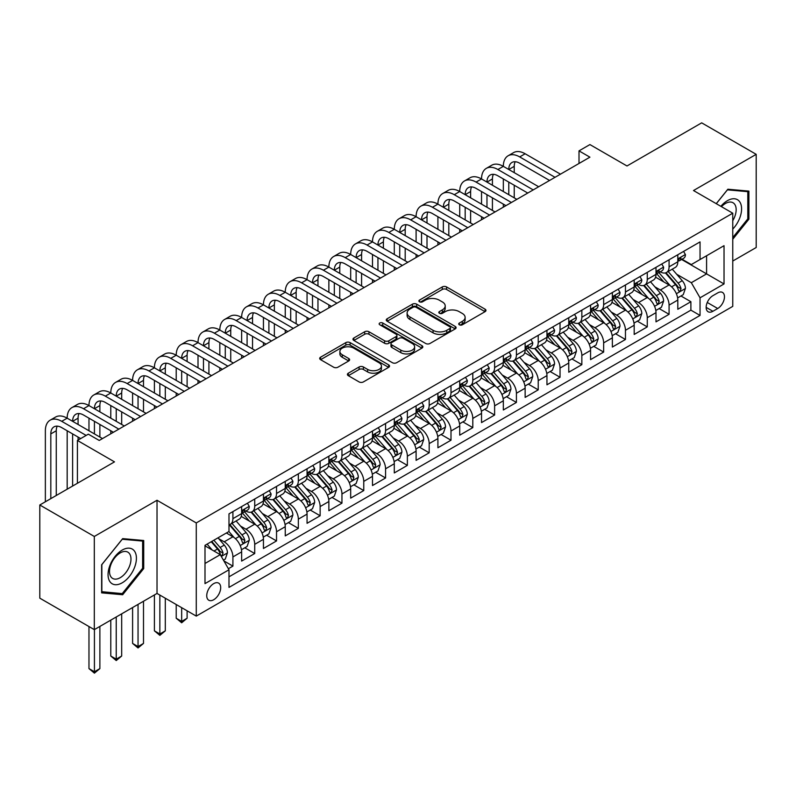 <?xml version="1.0" encoding="UTF-8"?>
<svg xmlns="http://www.w3.org/2000/svg" width="796" height="796" viewBox="0 0 796 796"><rect width="100%" height="100%" fill="white"/><g stroke="black" fill="none" stroke-linecap="round" stroke-linejoin="round"><path stroke-width="1.19" d="M459.342 324.788A2.119 1.224 0 0 0 462.337 324.788L485.082 311.654A3.025 1.751 0 0 0 485.968 310.42A3.025 1.751 0 0 0 485.082 309.186L446.556 286.938A3.025 1.751 0 0 0 442.268 286.938L419.532 300.072A2.119 1.224 0 0 0 418.905 300.938A2.119 1.224 0 0 0 419.532 301.803A2.119 1.224 0 0 0 422.527 301.803L425.472 300.102A9.691 5.592 0 0 1 439.163 300.102L442.377 301.953A9.691 5.592 0 0 1 445.213 305.913A9.691 5.592 0 0 1 442.377 309.863L439.432 311.564A2.119 1.224 0 0 0 438.815 312.43A2.119 1.224 0 0 0 439.432 313.296A2.119 1.224 0 0 0 442.427 313.296L445.372 311.594A9.691 5.592 0 0 1 459.073 311.594L462.287 313.445A9.691 5.592 0 0 1 465.123 317.405A9.691 5.592 0 0 1 462.287 321.355L459.342 323.057A2.119 1.224 0 0 0 458.725 323.922A2.119 1.224 0 0 0 459.342 324.788L459.342 323.057M213.716 599.736A9.87 5.701 120 0 0 220.164 591.04A9.87 5.701 120 0 0 218.651 583.13A9.87 5.701 120 0 0 213.716 583.617A9.87 5.701 120 0 0 207.268 592.314A9.87 5.701 120 0 0 208.791 600.224A9.87 5.701 120 0 0 213.716 599.736M348.3 373.205A3.025 1.751 0 0 0 347.414 374.438A3.025 1.751 0 0 0 348.3 375.672L359.105 381.921A3.025 1.751 0 0 0 363.394 381.921L388.647 367.334A3.025 1.751 0 0 0 389.533 366.1A3.025 1.751 0 0 0 388.647 364.857L350.121 342.618A3.025 1.751 0 0 0 345.832 342.618L320.579 357.195A3.025 1.751 0 0 0 319.694 358.439A3.025 1.751 0 0 0 320.579 359.673L333.633 367.205A3.025 1.751 0 0 0 337.912 367.205L348.728 360.966A3.025 1.751 0 0 0 349.613 359.732A3.025 1.751 0 0 0 348.728 358.499L342.25 354.757A8.099 4.676 0 0 1 339.882 351.454A8.099 4.676 0 0 1 344.877 347.136A8.099 4.676 0 0 1 353.703 348.141L379.065 362.787A8.099 4.676 0 0 1 381.443 366.1A8.099 4.676 0 0 1 376.438 370.419A8.099 4.676 0 0 1 367.613 369.404L363.394 366.966A3.025 1.751 0 0 0 359.105 366.966L348.3 373.205L348.3 375.672M732.758 261.038L756.2 247.506L756.2 154.334L701.684 122.853L626.989 165.976L589.916 144.574L579.01 150.872L589.916 157.17L99.231 440.457L88.326 434.168L77.421 440.457L77.421 483.272M94.316 536.464L94.316 629.636L157.021 593.438L157.021 500.266L94.316 536.464L39.8 504.992L114.495 461.869L77.421 440.457M157.021 500.266L196.274 522.932L732.758 213.199L732.758 306.37L196.274 616.104L196.274 522.932M756.2 154.334L693.505 190.533L732.758 213.199M425.681 343.484A3.025 1.751 0 0 0 429.959 343.484L455.222 328.897A3.025 1.751 0 0 0 456.108 327.663A3.025 1.751 0 0 0 455.222 326.43L416.686 304.181A3.025 1.751 0 0 0 412.408 304.181L387.155 318.758A3.025 1.751 0 0 0 386.259 320.002A3.025 1.751 0 0 0 387.155 321.236L425.681 343.484M380.607 325.246A2.119 1.224 0 0 1 382.767 325.544L382.767 323.027L421.94 345.643A3.025 1.751 0 0 1 422.825 346.877A3.025 1.751 0 0 1 421.94 348.111L396.677 362.697A3.025 1.751 0 0 1 392.398 362.697L353.862 340.449L353.862 337.982A3.025 1.751 0 0 0 352.976 339.215A3.025 1.751 0 0 0 353.862 340.449M353.862 337.982L364.677 331.743A3.025 1.751 0 0 1 368.956 331.743L384.577 340.758A3.025 1.751 0 0 0 388.866 340.758L396.03 336.618A3.025 1.751 0 0 0 396.915 335.385A3.025 1.751 0 0 0 396.03 334.151L379.762 324.758A2.119 1.224 0 0 1 379.145 323.892A2.119 1.224 0 0 1 380.448 322.758A2.119 1.224 0 0 1 382.767 323.027M94.316 629.636L39.8 598.164L39.8 504.992M228.382 568.732L232.91 566.115L223.865 560.891M218.711 538.653L224.193 541.817A12.338 7.124 60 0 1 232.91 556.931L241.636 551.887L241.636 561.081L254.72 553.528L244.8 547.797M240.521 526.066L245.994 529.231A12.338 7.124 60 0 1 254.72 544.335L263.446 539.3L263.446 548.494L276.53 540.942L266.61 535.211M262.332 513.48L267.804 516.634A12.338 7.124 60 0 1 276.53 531.748L285.247 526.713L285.247 535.897L298.341 528.345L288.411 522.614M284.142 500.883L289.615 504.047A12.338 7.124 60 0 1 298.341 519.151L307.057 514.117L307.057 523.31L320.141 515.758L310.221 510.027M305.943 488.296L311.425 491.45A12.338 7.124 60 0 1 320.141 506.564L328.867 501.53L328.867 510.724L341.952 503.162L332.031 497.44M327.753 475.7L333.225 478.864A12.338 7.124 60 0 1 341.952 493.978L350.678 488.933L350.678 498.127L363.762 490.575L353.842 484.844M349.563 463.113L355.036 466.277A12.338 7.124 60 0 1 363.762 481.381L372.488 476.346L372.488 485.54L385.572 477.978L375.642 472.257M371.374 450.516L376.846 453.68A12.338 7.124 60 0 1 385.572 468.794L394.289 463.76L394.289 472.943L407.373 465.391L397.453 459.66M393.174 437.929L398.657 441.093A12.338 7.124 60 0 1 407.373 456.198L416.099 451.163L416.099 460.357L429.183 452.805L419.263 447.073M414.985 425.343L420.467 428.497A12.338 7.124 60 0 1 429.183 443.611L437.909 438.576L437.909 447.76L450.994 440.208L441.074 434.477M436.795 412.746L442.268 415.91A12.338 7.124 60 0 1 450.994 431.014L459.72 425.979L459.72 435.173L472.804 427.621L462.884 421.89M458.605 400.159L464.078 403.323A12.338 7.124 60 0 1 472.804 418.427L481.53 413.393L481.53 422.586L494.615 415.024L484.684 409.303M480.416 387.562L485.888 390.727A12.338 7.124 60 0 1 494.615 405.841L503.331 400.796L503.331 409.99L516.415 402.438L506.495 396.707M502.216 374.976L507.699 378.14A12.338 7.124 60 0 1 516.415 393.244L525.141 388.209L525.141 397.403L538.225 389.851L528.305 384.12M524.027 362.389L529.499 365.543A12.338 7.124 60 0 1 538.225 380.657L546.952 375.622L546.952 384.806L560.036 377.254L550.116 371.523M545.837 349.792L551.31 352.956A12.338 7.124 60 0 1 560.036 368.06L568.762 363.026L568.762 372.22L581.846 364.668L571.916 358.936M567.648 337.205L573.12 340.36A12.338 7.124 60 0 1 581.846 355.474L590.562 350.439L590.562 359.633L603.647 352.071L593.726 346.35M589.448 324.609L594.93 327.773A12.338 7.124 60 0 1 603.647 342.887L612.373 337.842L612.373 347.036L625.457 339.484L615.537 333.753M611.258 312.022L616.741 315.186A12.338 7.124 60 0 1 625.457 330.29L634.183 325.256L634.183 334.449L647.267 326.897L637.347 321.166M633.069 299.435L638.541 302.589A12.338 7.124 60 0 1 647.267 317.704L655.994 312.669L655.994 321.853L669.078 314.301L669.078 305.107A12.338 7.124 -120 0 0 660.352 290.003L654.879 286.839M659.158 308.569L669.078 314.301M241.636 551.887A12.338 7.124 -120 0 0 232.91 536.783L226.372 533.002M263.446 539.3A12.338 7.124 -120 0 0 254.72 524.186L241.238 516.405M285.247 526.713A12.338 7.124 -120 0 0 276.53 511.599L263.038 503.818M307.057 514.117A12.338 7.124 -120 0 0 298.341 499.012L284.849 491.222M328.867 501.53A12.338 7.124 -120 0 0 320.141 486.416L306.659 478.635M350.678 488.933A12.338 7.124 -120 0 0 341.952 473.829L328.469 466.038M372.488 476.346A12.338 7.124 -120 0 0 363.762 461.232L350.27 453.451M394.289 463.76A12.338 7.124 -120 0 0 385.572 448.645L372.08 440.855M416.099 451.163A12.338 7.124 -120 0 0 407.373 436.059L393.891 428.268M437.909 438.576A12.338 7.124 -120 0 0 429.183 423.462L415.701 415.681M459.72 425.979A12.338 7.124 -120 0 0 450.994 410.875L437.511 403.084M481.53 413.393A12.338 7.124 -120 0 0 472.804 398.279L459.312 390.498M503.331 400.796A12.338 7.124 -120 0 0 494.615 385.692L481.122 377.901M525.141 388.209A12.338 7.124 -120 0 0 516.415 373.105L502.933 365.314M546.952 375.622A12.338 7.124 -120 0 0 538.225 360.508L524.743 352.728M568.762 363.026A12.338 7.124 -120 0 0 560.036 347.922L546.544 340.131M590.562 350.439A12.338 7.124 -120 0 0 581.846 335.325L568.354 327.544M612.373 337.842A12.338 7.124 -120 0 0 603.647 322.738L590.164 314.947M634.183 325.256A12.338 7.124 -120 0 0 625.457 310.142L611.975 302.361M655.994 312.669A12.338 7.124 -120 0 0 647.267 297.555L633.785 289.764M717.713 292.898L712.908 295.664A9.562 5.522 120 0 0 706.669 304.092A9.562 5.522 120 0 0 708.132 311.753A9.562 5.522 120 0 0 712.908 311.276L717.713 308.51A9.562 5.522 120 0 0 723.952 300.082A9.562 5.522 120 0 0 722.489 292.421A9.562 5.522 120 0 0 717.713 292.898M205 563.478L220.263 554.663L228.989 569.767L228.989 587.398L700.042 315.435L700.042 297.803L691.316 282.699L676.69 274.252M228.989 569.767L205 583.617L205 545.34L228.989 531.489L228.989 513.868L700.042 241.904L700.042 259.526L724.032 245.685L724.032 283.953L700.042 297.803M245.884 511.032L245.994 511.092A12.338 7.124 60 0 0 252.163 511.709L260.889 506.674A12.338 7.124 -120 0 0 263.446 501.022L263.446 493.968M267.695 498.435L267.804 498.505A12.338 7.124 60 0 0 273.973 499.112L282.699 494.077A12.338 7.124 -120 0 0 285.247 488.436L285.247 481.381M289.495 485.849L289.615 485.918A12.338 7.124 60 0 0 295.784 486.525L304.5 481.49A12.338 7.124 -120 0 0 307.057 475.839L307.057 468.794M311.306 473.262L311.425 473.322A12.338 7.124 60 0 0 317.594 473.938L326.31 468.894A12.338 7.124 -120 0 0 328.867 463.252L328.867 456.198M333.116 460.665L333.225 460.735A12.338 7.124 60 0 0 339.394 461.342L348.121 456.307A12.338 7.124 -120 0 0 350.678 450.655L350.678 443.611M354.926 448.078L355.036 448.138A12.338 7.124 60 0 0 361.205 448.755L369.931 443.72A12.338 7.124 -120 0 0 372.488 438.069L372.488 431.014M376.727 435.482L376.846 435.551A12.338 7.124 60 0 0 383.015 436.158L391.741 431.124A12.338 7.124 -120 0 0 394.289 425.482L394.289 418.427M398.537 422.895L398.657 422.965A12.338 7.124 60 0 0 404.826 423.572L413.542 418.537A12.338 7.124 -120 0 0 416.099 412.885L416.099 405.841M420.348 410.308L420.467 410.368A12.338 7.124 60 0 0 426.626 410.985L435.352 405.94A12.338 7.124 -120 0 0 437.909 400.298L437.909 393.244M442.158 397.711L442.268 397.781A12.338 7.124 60 0 0 448.437 398.388L457.163 393.353A12.338 7.124 -120 0 0 459.72 387.702L459.72 380.657M463.969 385.125L464.078 385.184A12.338 7.124 60 0 0 470.247 385.801L478.973 380.767A12.338 7.124 -120 0 0 481.53 375.115L481.53 368.06M485.769 372.528L485.888 372.598A12.338 7.124 60 0 0 492.057 373.205L500.784 368.17A12.338 7.124 -120 0 0 503.331 362.528L503.331 355.474M507.579 359.941L507.699 360.001A12.338 7.124 60 0 0 513.868 360.618L522.584 355.583A12.338 7.124 -120 0 0 525.141 349.932L525.141 342.877M529.39 347.345L529.499 347.414A12.338 7.124 60 0 0 535.668 348.021L544.394 342.986A12.338 7.124 -120 0 0 546.952 337.345L546.952 330.29M551.2 334.758L551.31 334.827A12.338 7.124 60 0 0 557.479 335.434L566.205 330.4A12.338 7.124 -120 0 0 568.762 324.748L568.762 317.704M573.011 322.171L573.12 322.231A12.338 7.124 60 0 0 579.289 322.848L588.015 317.803A12.338 7.124 -120 0 0 590.562 312.161L590.562 305.107M594.811 309.574L594.93 309.644A12.338 7.124 60 0 0 601.099 310.251L609.816 305.216A12.338 7.124 -120 0 0 612.373 299.565L612.373 292.52M616.621 296.988L616.741 297.047A12.338 7.124 60 0 0 622.9 297.664L631.626 292.63A12.338 7.124 -120 0 0 634.183 286.978L634.183 279.923M638.432 284.391L638.541 284.461A12.338 7.124 60 0 0 644.71 285.067L653.436 280.033A12.338 7.124 -120 0 0 655.994 274.391L655.994 267.337M228.989 576.821L690.888 310.151L690.888 301.714L677.804 309.266L677.804 300.072A12.338 7.124 -120 0 0 669.078 284.968L655.586 277.177M660.242 271.804L660.352 271.874A12.338 7.124 -120 0 0 666.521 272.481A12.338 7.124 -120 0 0 669.078 266.829L669.078 259.785M666.521 272.481L675.247 267.446A12.338 7.124 -120 0 0 677.804 261.794L677.804 254.75M232.91 511.599L232.91 518.654A12.338 7.124 60 0 1 230.352 524.295A12.338 7.124 60 0 1 228.989 524.793M230.352 524.295L239.079 519.261A12.338 7.124 -120 0 0 241.636 513.619L241.636 506.564M254.72 499.012L254.72 506.057A12.338 7.124 60 0 1 252.163 511.709M276.53 486.416L276.53 493.47A12.338 7.124 60 0 1 273.973 499.112M298.341 473.829L298.341 480.874A12.338 7.124 60 0 1 295.784 486.525M320.141 461.232L320.141 468.287A12.338 7.124 60 0 1 317.594 473.938M341.952 448.645L341.952 455.7A12.338 7.124 60 0 1 339.394 461.342M363.762 436.059L363.762 443.103A12.338 7.124 60 0 1 361.205 448.755M385.572 423.462L385.572 430.517A12.338 7.124 60 0 1 383.015 436.158M407.373 410.875L407.373 417.92A12.338 7.124 60 0 1 404.826 423.572M429.183 398.279L429.183 405.333A12.338 7.124 60 0 1 426.626 410.985M450.994 385.692L450.994 392.746A12.338 7.124 60 0 1 448.437 398.388M472.804 373.095L472.804 380.15A12.338 7.124 60 0 1 470.247 385.801M494.615 360.508L494.615 367.563A12.338 7.124 60 0 1 492.057 373.205M516.415 347.922L516.415 354.966A12.338 7.124 60 0 1 513.868 360.618M538.225 335.325L538.225 342.38A12.338 7.124 60 0 1 535.668 348.021M560.036 322.738L560.036 329.783A12.338 7.124 60 0 1 557.479 335.434M581.846 310.142L581.846 317.196A12.338 7.124 60 0 1 579.289 322.848M603.647 297.555L603.647 304.609A12.338 7.124 60 0 1 601.099 310.251M625.457 284.968L625.457 292.013A12.338 7.124 60 0 1 622.9 297.664M647.267 272.371L647.267 279.426A12.338 7.124 60 0 1 644.71 285.067M647.267 317.704L647.267 326.897M625.457 330.29L625.457 339.484M603.647 342.887L603.647 352.071M581.846 355.474L581.846 364.668M560.036 368.06L560.036 377.254M538.225 380.657L538.225 389.851M516.415 393.244L516.415 402.438M494.615 405.841L494.615 415.024M472.804 418.427L472.804 427.621M450.994 431.014L450.994 440.208M429.183 443.611L429.183 452.805M407.373 456.198L407.373 465.391M385.572 468.794L385.572 477.978M363.762 481.381L363.762 490.575M341.952 493.978L341.952 503.162M320.141 506.564L320.141 515.758M298.341 519.151L298.341 528.345M276.53 531.748L276.53 540.942M254.72 544.335L254.72 553.528M232.91 556.931L232.91 566.115M220.263 554.663L205 545.847M691.316 282.699L706.589 273.884L706.589 255.755L724.032 245.685M681.615 259.466L724.032 283.953M682.043 259.217L691.316 264.57L700.042 259.526M157.021 593.438L196.274 616.104M579.01 150.872L579.01 163.459M680.958 295.983L690.888 301.714M690.888 310.151L700.042 315.435M732.758 239.248L748.897 219.169L748.897 191.11L727.852 189.229L716.241 203.667M101.629 592.861L122.674 594.741L143.718 568.563L143.718 540.504L122.674 538.623L101.629 564.802L101.629 592.861M747.802 218.542L748.897 219.169M142.623 567.936L143.718 568.563M120.445 593.458L122.674 594.741M460.188 325.086L462.287 323.873A9.691 5.592 0 0 0 465.123 319.922L465.123 317.405M445.213 305.913L445.213 308.43A9.691 5.592 0 0 1 442.377 312.38L440.278 313.594M485.043 311.684L446.556 289.455A3.025 1.751 0 0 0 442.268 289.455L420.378 302.102M455.183 328.917L416.686 306.699A3.025 1.751 0 0 0 412.408 306.699L387.194 321.256M449.869 328.529A2.119 1.224 0 0 0 450.486 327.663A2.119 1.224 0 0 0 449.869 326.798L416.049 307.266A2.119 1.224 0 0 0 413.054 307.266L409.95 309.057A9.691 5.592 0 0 0 407.114 313.017A9.691 5.592 0 0 0 409.95 316.967L433.064 330.32A9.691 5.592 0 0 0 446.765 330.32L449.869 328.529L449.869 331.046A2.119 1.224 0 0 0 450.486 330.181L450.486 327.663M407.114 313.017L407.114 315.534A9.691 5.592 0 0 0 409.95 319.485L409.95 316.967M449.869 331.046L446.765 332.837A9.691 5.592 0 0 1 433.064 332.837L409.95 319.485M353.902 340.479L364.677 334.26L364.677 331.743M396.915 335.385L396.915 337.902A3.025 1.751 0 0 1 396.03 339.136L388.866 343.275A3.025 1.751 0 0 1 384.577 343.275L368.956 334.26A3.025 1.751 0 0 0 364.677 334.26M382.767 325.544L421.89 348.141M400.796 350.121A8.099 4.676 0 0 0 409.622 351.135A8.099 4.676 0 0 0 414.616 346.817A8.099 4.676 0 0 0 412.248 343.514L403.313 338.35A3.025 1.751 0 0 0 399.035 338.35L391.861 342.489A3.025 1.751 0 0 0 390.975 343.723A3.025 1.751 0 0 0 391.861 344.966L400.796 350.121L400.796 352.638A8.099 4.676 0 0 0 409.622 353.653A8.099 4.676 0 0 0 414.616 349.335L414.616 346.817M390.975 343.723L390.975 346.25A3.025 1.751 0 0 0 391.861 347.484L391.861 344.966M400.796 352.638L391.861 347.484M381.443 366.1L381.443 368.618A8.099 4.676 0 0 1 376.438 372.936A8.099 4.676 0 0 1 367.613 371.921L363.394 369.483A3.025 1.751 0 0 0 359.105 369.483L348.34 375.702M339.882 351.454L339.882 353.971A8.099 4.676 0 0 0 342.25 357.275L342.25 354.757M348.688 360.986L342.25 357.275M388.607 367.354L350.121 345.136A3.025 1.751 0 0 0 345.832 345.136L320.619 359.692M677.615 297.913L683.247 294.659L685.436 288.361A8.169 4.716 -120 0 0 682.252 280.69L672.282 269.157M670.292 285.764L658.899 272.58M663.804 281.923L657.197 274.272A19.582 11.303 -120 0 0 656.591 273.585M665.406 272.928L675.486 284.59A8.169 4.716 60 0 1 678.401 290.222L678.998 291.197L680.102 291.038L681.018 288.709A8.169 4.716 -120 0 0 678.102 283.077L668.143 271.545M666.003 272.73L676.829 285.276A4.159 2.408 60 0 1 677.884 286.898L681.018 288.709M683.575 251.407L685.436 254.62A8.169 4.716 60 0 1 683.744 258.232L679.595 260.63A8.169 4.716 -120 0 0 681.018 258.75L680.849 258.023M45.362 501.779L45.362 430.765A23.134 13.353 60 0 1 50.148 420.179L55.601 417.034A23.134 13.353 60 0 1 67.172 418.179A23.134 13.353 60 0 1 71.958 407.582L77.411 404.438A23.134 13.353 60 0 1 88.973 405.582A23.134 13.353 60 0 1 93.769 394.995L99.221 391.851A23.134 13.353 60 0 1 110.783 392.995A23.134 13.353 60 0 1 115.579 382.408L121.032 379.254A23.134 13.353 60 0 1 132.594 380.398A23.134 13.353 60 0 1 137.39 369.812L142.832 366.667A23.134 13.353 60 0 1 154.404 367.812A23.134 13.353 60 0 1 159.19 357.225L164.643 354.071A23.134 13.353 60 0 1 176.214 355.225A23.134 13.353 60 0 1 181 344.628L186.453 341.484A23.134 13.353 60 0 1 198.015 342.628A23.134 13.353 60 0 1 202.811 332.041L208.263 328.897A23.134 13.353 60 0 1 219.825 330.041A23.134 13.353 60 0 1 224.621 319.455L230.074 316.301A23.134 13.353 60 0 1 241.636 317.445A23.134 13.353 60 0 1 246.422 306.858L251.874 303.714A23.134 13.353 60 0 1 263.446 304.858A23.134 13.353 60 0 1 268.232 294.271L273.685 291.117A23.134 13.353 60 0 1 285.247 292.271A23.134 13.353 60 0 1 290.043 281.675L295.495 278.53A23.134 13.353 60 0 1 307.057 279.675A23.134 13.353 60 0 1 311.853 269.088L317.305 265.944A23.134 13.353 60 0 1 328.867 267.088A23.134 13.353 60 0 1 333.663 256.501L339.106 253.347A23.134 13.353 60 0 1 350.678 254.491A23.134 13.353 60 0 1 355.464 243.904L360.916 240.76A23.134 13.353 60 0 1 372.488 241.904A23.134 13.353 60 0 1 377.274 231.318L382.727 228.163A23.134 13.353 60 0 1 394.289 229.308A23.134 13.353 60 0 1 399.085 218.721L404.537 215.577A23.134 13.353 60 0 1 416.099 216.721A23.134 13.353 60 0 1 420.895 206.134L426.348 202.99A23.134 13.353 60 0 1 437.909 204.134A23.134 13.353 60 0 1 442.695 193.537L448.148 190.393A23.134 13.353 60 0 1 459.72 191.537A23.134 13.353 60 0 1 464.506 180.951L469.958 177.806A23.134 13.353 60 0 1 481.53 178.951A23.134 13.353 60 0 1 486.316 168.364L491.769 165.21A23.134 13.353 60 0 1 503.331 166.354A23.134 13.353 60 0 1 508.127 155.767L513.579 152.623A23.134 13.353 60 0 1 525.141 153.767L560.474 174.165M508.127 155.767A23.134 13.353 60 0 1 519.688 156.911L555.021 177.309M678.073 261.008L678.102 261.008A8.169 4.716 -120 0 0 679.595 260.63M679.963 258.133L681.018 258.75C680.5 257.516 679.635 258.013 678.401 260.252A8.169 4.716 60 0 1 677.804 261.416M549.568 180.463L519.688 163.21A15.422 8.905 -120 0 0 511.977 162.444A15.422 8.905 -120 0 0 508.783 169.508L514.236 166.354L514.236 172.652M515.201 161.737A15.422 8.905 -120 0 0 514.236 166.354M508.783 182.095L508.783 194.692M514.236 185.249L514.236 197.836M503.331 207.149L503.331 204.134M503.331 191.537L503.331 178.951M732.758 229.109A20.049 11.572 120 0 0 741.325 205.865A20.049 11.572 120 0 0 727.415 200.672A20.049 11.572 120 0 0 720.848 206.323M732.758 220.711A15.174 8.766 120 0 0 733.017 202.741A15.174 8.766 120 0 0 725.425 203.497A15.174 8.766 120 0 0 721.455 206.671M716.291 203.686L727.415 189.846L747.802 191.667L747.802 218.86L732.758 237.576M746.449 190.891L747.802 191.667M134.514 567.528A20.049 11.572 120 0 0 129.32 548.165A20.049 11.572 120 0 0 109.957 565.339A20.049 11.572 120 0 0 115.151 584.702A20.049 11.572 120 0 0 134.514 567.528M129.539 566.115A15.174 8.766 120 0 0 127.838 552.145A15.174 8.766 120 0 0 110.952 564.454A15.174 8.766 120 0 0 112.654 578.433A15.174 8.766 120 0 0 129.539 566.115M101.848 591.796L101.848 564.613L122.236 539.25L142.623 541.071L142.623 568.254L122.236 593.617L101.629 591.677M141.27 540.285L142.623 541.071M655.805 310.5L661.446 307.246L663.625 300.958A8.169 4.716 -120 0 0 660.441 293.276L650.481 281.744M648.481 298.351L637.089 285.167M642.004 294.51L635.387 286.858A19.582 11.303 -120 0 0 634.78 286.182M643.606 285.515L653.675 297.187A8.169 4.716 60 0 1 656.591 302.818L657.188 303.783L658.292 303.624L659.207 301.306A8.169 4.716 -120 0 0 656.292 295.674L646.332 284.132M644.193 285.326L655.028 297.863A4.159 2.408 60 0 1 656.073 299.495L659.207 301.306M634.004 323.096L639.636 319.843L641.815 313.544A8.169 4.716 -120 0 0 638.631 305.873L628.671 294.331M626.671 310.947L615.288 297.754M620.193 307.107L613.577 299.455A19.582 11.303 -120 0 0 612.97 298.769M621.795 298.102L631.875 309.773A8.169 4.716 60 0 1 634.79 315.405L635.377 316.37L636.482 316.221L637.407 313.893A8.169 4.716 -120 0 0 634.492 308.261L624.522 296.729M622.382 297.913L633.218 310.45A4.159 2.408 60 0 1 634.263 312.082L637.407 313.893M612.194 335.683L617.825 332.43L620.004 326.141A8.169 4.716 -120 0 0 616.82 318.46L606.86 306.928M604.861 323.534L593.478 310.35M598.383 319.694L591.776 312.042A19.582 11.303 -120 0 0 591.169 311.365M599.985 310.699L610.064 322.37A8.169 4.716 60 0 1 612.98 327.992L613.577 328.967L614.681 328.808L615.597 326.489A8.169 4.716 -120 0 0 612.681 320.858L602.721 309.316M600.582 310.51L611.408 323.047A4.159 2.408 60 0 1 612.452 324.668L615.597 326.489M590.383 348.28L596.015 345.026L598.194 338.728A8.169 4.716 -120 0 0 595.02 331.056L585.05 319.514M583.06 336.121L571.667 322.937M576.573 332.29L569.966 324.629A19.582 11.303 -120 0 0 569.359 323.952M578.175 323.285L588.254 334.957A8.169 4.716 60 0 1 591.169 340.589L591.766 341.554L592.871 341.404L593.786 339.076A8.169 4.716 -120 0 0 590.871 333.444L580.911 321.912M578.772 323.096L589.597 335.633A4.159 2.408 60 0 1 590.652 337.265L593.786 339.076M661.774 264.003L663.625 267.207A8.169 4.716 60 0 1 661.934 270.829L657.785 273.217A8.169 4.716 -120 0 0 659.207 271.337L659.038 270.61M486.316 168.364A23.134 13.353 60 0 1 497.878 169.508L503.331 166.354L538.663 186.752M497.878 169.508L533.211 189.906M656.262 273.605L656.292 273.605A8.169 4.716 -120 0 0 657.785 273.217M658.153 270.73L659.207 271.337C658.7 270.103 657.824 270.61 656.591 272.849A8.169 4.716 60 0 1 655.994 274.013M527.758 193.05L497.878 175.797A15.422 8.905 -120 0 0 490.167 175.04A15.422 8.905 -120 0 0 486.973 182.095L492.425 178.951L492.425 185.249M493.391 174.324A15.422 8.905 -120 0 0 492.425 178.951M486.973 194.692L486.973 207.278M492.425 197.836L492.425 210.423M481.53 219.746L481.53 216.721M481.53 204.134L481.53 191.537M639.964 276.59L641.815 279.804A8.169 4.716 60 0 1 640.123 283.416L635.984 285.814A8.169 4.716 -120 0 0 637.407 283.923L637.228 283.207M464.506 180.951A23.134 13.353 60 0 1 476.078 182.095L481.53 178.951L516.853 199.348M476.078 182.095L511.4 202.492M634.452 286.192L634.492 286.192A8.169 4.716 -120 0 0 635.984 285.814M636.352 283.316L637.407 283.923C636.89 282.699 636.014 283.197 634.79 285.436A8.169 4.716 60 0 1 634.183 286.6M505.948 205.637L476.078 188.393A15.422 8.905 -120 0 0 468.366 187.627A15.422 8.905 -120 0 0 465.172 194.692L470.625 191.537L470.625 197.836M471.59 186.921A15.422 8.905 -120 0 0 470.625 191.537M465.172 207.278L465.172 219.865M470.625 210.423L470.625 223.019M459.72 232.333L459.72 229.308M459.72 216.721L459.72 204.134M618.154 289.187L620.004 292.391A8.169 4.716 60 0 1 618.313 296.012L614.174 298.4A8.169 4.716 -120 0 0 615.597 296.52L615.417 295.794M442.695 193.537A23.134 13.353 60 0 1 454.267 194.692L459.72 191.537L495.042 211.935M454.267 194.692L489.59 215.089M612.651 298.779L612.681 298.779A8.169 4.716 -120 0 0 614.174 298.4M614.542 295.913L615.597 296.52C615.079 295.286 614.204 295.794 612.98 298.032A8.169 4.716 60 0 1 612.373 299.197M484.147 218.233L454.267 200.98A15.422 8.905 -120 0 0 446.556 200.224A15.422 8.905 -120 0 0 443.362 207.278L448.815 204.134L448.815 210.423M449.78 199.507A15.422 8.905 -120 0 0 448.815 204.134M443.362 219.865L443.362 232.462M448.815 223.019L448.815 235.606M437.909 244.929L437.909 241.904M437.909 229.308L437.909 216.721M596.343 301.774L598.194 304.987A8.169 4.716 60 0 1 596.502 308.599L592.363 310.987A8.169 4.716 -120 0 0 593.786 309.107L593.617 308.38M420.895 206.134A23.134 13.353 60 0 1 432.457 207.278L437.909 204.134L473.242 224.532M432.457 207.278L467.789 227.676M590.841 311.375L590.871 311.375A8.169 4.716 -120 0 0 592.363 310.987M592.731 308.5L593.786 309.107C593.269 307.873 592.403 308.38 591.169 310.619A8.169 4.716 60 0 1 590.562 311.783M462.337 230.82L432.457 213.577A15.422 8.905 -120 0 0 424.746 212.811A15.422 8.905 -120 0 0 421.552 219.865L427.004 216.721L427.004 223.019M427.969 212.094A15.422 8.905 -120 0 0 427.004 216.721M421.552 232.462L421.552 245.049M427.004 235.606L427.004 248.203M416.099 257.516L416.099 254.491M416.099 241.904L416.099 229.308M568.573 360.867L574.215 357.613L576.394 351.315A8.169 4.716 -120 0 0 573.21 343.643L563.24 332.111M561.25 348.718L549.857 335.534M554.762 344.877L548.155 337.225A19.582 11.303 -120 0 0 547.548 336.539M556.364 335.882L566.444 347.544A8.169 4.716 60 0 1 569.359 353.175L569.956 354.15L571.06 353.991L571.976 351.663A8.169 4.716 -120 0 0 569.06 346.041L559.1 334.499M556.961 335.683L567.787 348.23A4.159 2.408 60 0 1 568.841 349.852L571.976 351.663M574.533 314.36L576.394 317.574A8.169 4.716 60 0 1 574.702 321.186L570.553 323.584A8.169 4.716 -120 0 0 571.976 321.703L571.807 320.977M399.085 218.721A23.134 13.353 60 0 1 410.646 219.865L416.099 216.721L451.431 237.118M410.646 219.865L445.979 240.263M569.031 323.962L569.06 323.962A8.169 4.716 -120 0 0 570.553 323.584M570.921 321.087L571.976 321.703C571.468 320.47 570.593 320.977 569.359 323.206A8.169 4.716 60 0 1 568.762 324.37M440.526 243.417L410.646 226.163A15.422 8.905 -120 0 0 402.935 225.397A15.422 8.905 -120 0 0 399.741 232.462L405.194 229.308L405.194 235.606M406.159 224.691A15.422 8.905 -120 0 0 405.194 229.308M399.741 245.049L399.741 257.645M405.194 248.203L405.194 260.79M394.289 270.103L394.289 267.088M394.289 254.491L394.289 241.904M546.762 373.463L552.404 370.21L554.583 363.911A8.169 4.716 -120 0 0 551.399 356.24L541.439 344.698M539.439 361.304L528.047 348.121M532.962 357.464L526.345 349.812A19.582 11.303 -120 0 0 525.738 349.136M534.564 348.469L544.643 360.14A8.169 4.716 60 0 1 547.548 365.772L548.145 366.737L549.25 366.578L550.165 364.26A8.169 4.716 -120 0 0 547.26 358.628L537.29 347.086M535.151 348.28L545.986 360.817A4.159 2.408 60 0 1 547.031 362.449L550.165 364.26M552.732 326.957L554.583 330.161A8.169 4.716 60 0 1 552.892 333.783L548.742 336.171A8.169 4.716 -120 0 0 550.165 334.29L549.996 333.564M377.274 231.318A23.134 13.353 60 0 1 388.836 232.462L394.289 229.308L429.621 249.705M388.836 232.462L424.168 252.859M547.22 336.559L547.26 336.559A8.169 4.716 -120 0 0 548.742 336.171M549.111 333.683L550.165 334.29C549.658 333.056 548.782 333.564 547.548 335.803A8.169 4.716 60 0 1 546.952 336.967M418.716 256.004L388.836 238.76A15.422 8.905 -120 0 0 381.135 237.994A15.422 8.905 -120 0 0 377.941 245.049L383.393 241.904L383.393 248.203M384.359 237.278A15.422 8.905 -120 0 0 383.393 241.904M377.941 257.645L377.941 270.232M383.393 260.79L383.393 273.376M372.488 282.699L372.488 279.675M372.488 267.088L372.488 254.491M524.962 386.05L530.594 382.796L532.773 376.498A8.169 4.716 -120 0 0 529.589 368.827L519.629 357.285M517.629 373.901L506.246 360.717M511.151 370.06L504.545 362.409A19.582 11.303 -120 0 0 503.938 361.722M512.753 361.056L522.833 372.727A8.169 4.716 60 0 1 525.748 378.359L526.335 379.324L527.44 379.175L528.365 376.846A8.169 4.716 -120 0 0 525.45 371.215L515.48 359.683M513.34 360.867L524.176 373.404A4.159 2.408 60 0 1 525.221 375.035L528.365 376.846M530.922 339.544L532.773 342.758A8.169 4.716 60 0 1 531.081 346.369L526.942 348.767A8.169 4.716 -120 0 0 528.365 346.877L528.186 346.16M355.464 243.904A23.134 13.353 60 0 1 367.036 245.049L372.488 241.904L407.811 262.302M367.036 245.049L402.358 265.446M525.42 349.145L525.45 349.145A8.169 4.716 -120 0 0 526.942 348.767M527.31 346.27L528.365 346.877C527.847 345.653 526.972 346.151 525.748 348.389A8.169 4.716 60 0 1 525.141 349.553M396.905 268.6L367.036 251.347A15.422 8.905 -120 0 0 359.324 250.581A15.422 8.905 -120 0 0 356.13 257.645L361.583 254.491L361.583 260.79M362.548 249.874A15.422 8.905 -120 0 0 361.583 254.491M356.13 270.232L356.13 282.819M361.583 273.376L361.583 285.973M350.678 295.286L350.678 292.271M350.678 279.675L350.678 267.088M503.152 398.637L508.783 395.383L510.962 389.095A8.169 4.716 -120 0 0 507.778 381.413L497.818 369.881M495.818 386.488L484.436 373.304M489.341 382.647L482.734 374.996A19.582 11.303 -120 0 0 482.127 374.319M490.943 373.652L501.022 385.324A8.169 4.716 60 0 1 503.938 390.945L504.535 391.921L505.639 391.761L506.555 389.443A8.169 4.716 -120 0 0 503.639 383.811L493.679 372.269M491.54 373.463L502.366 386A4.159 2.408 60 0 1 503.42 387.632L506.555 389.443M509.112 352.14L510.962 355.344A8.169 4.716 60 0 1 509.271 358.966L505.132 361.354A8.169 4.716 -120 0 0 506.555 359.474L506.385 358.747M333.663 256.501A23.134 13.353 60 0 1 345.225 257.645L350.678 254.491L386 274.889M345.225 257.645L380.558 278.043M503.609 361.742L503.639 361.742A8.169 4.716 -120 0 0 505.132 361.354M505.5 358.867L506.555 359.474C506.037 358.24 505.171 358.747 503.938 360.986A8.169 4.716 60 0 1 503.331 362.15M375.105 281.187L345.225 263.934A15.422 8.905 -120 0 0 337.514 263.178A15.422 8.905 -120 0 0 334.32 270.232L339.773 267.088L339.773 273.376M340.738 262.461A15.422 8.905 -120 0 0 339.773 267.088M334.32 282.819L334.32 295.415M339.773 285.973L339.773 298.56M328.867 307.883L328.867 304.858M328.867 292.271L328.867 279.675M481.341 411.233L486.973 407.98L489.162 401.681A8.169 4.716 -120 0 0 485.978 394.01L476.008 382.468M474.018 399.085L462.625 385.891M467.531 395.244L460.924 387.592A19.582 11.303 -120 0 0 460.317 386.906M469.133 386.239L479.212 397.91A8.169 4.716 60 0 1 482.127 403.542L482.724 404.507L483.829 404.358L484.744 402.03A8.169 4.716 -120 0 0 481.829 396.398L471.869 384.866M469.73 386.05L480.555 398.587A4.159 2.408 60 0 1 481.61 400.219L484.744 402.03M487.301 364.727L489.162 367.941A8.169 4.716 60 0 1 487.47 371.553L483.321 373.941A8.169 4.716 -120 0 0 484.744 372.06L484.575 371.334M311.853 269.088A23.134 13.353 60 0 1 323.415 270.232L328.867 267.088L364.2 287.485M323.415 270.232L358.747 290.63M481.799 374.329L481.829 374.329A8.169 4.716 -120 0 0 483.321 373.941M483.689 371.453L484.744 372.06C484.227 370.837 483.361 371.334 482.127 373.573A8.169 4.716 60 0 1 481.53 374.737M353.295 293.774L323.415 276.53A15.422 8.905 -120 0 0 315.704 275.764A15.422 8.905 -120 0 0 312.51 282.819L317.962 279.675L317.962 285.973M318.927 275.058A15.422 8.905 -120 0 0 317.962 279.675M312.51 295.415L312.51 308.002M317.962 298.56L317.962 311.156M307.057 320.47L307.057 317.445M307.057 304.858L307.057 292.271M459.531 423.82L465.172 420.567L467.351 414.268A8.169 4.716 -120 0 0 464.168 406.597L454.198 395.065M452.208 411.671L440.815 398.488M445.73 407.831L439.113 400.179A19.582 11.303 -120 0 0 438.506 399.493M447.332 398.836L457.401 410.497A8.169 4.716 60 0 1 460.317 416.129L460.914 417.104L462.018 416.945L462.934 414.616A8.169 4.716 -120 0 0 460.018 408.995L450.058 397.453M447.919 398.647L458.745 411.184A4.159 2.408 60 0 1 459.799 412.806L462.934 414.616M465.501 377.314L467.351 380.528A8.169 4.716 60 0 1 465.66 384.14L461.511 386.538A8.169 4.716 -120 0 0 462.934 384.657L462.765 383.931M290.043 281.675A23.134 13.353 60 0 1 301.604 282.819L307.057 279.675L342.389 300.072M301.604 282.819L336.937 303.216M459.988 386.916L460.018 386.916A8.169 4.716 -120 0 0 461.511 386.538M461.879 384.04L462.934 384.657C462.426 383.423 461.551 383.931 460.317 386.169A8.169 4.716 60 0 1 459.72 387.324M331.484 306.37L301.604 289.117A15.422 8.905 -120 0 0 293.893 288.351A15.422 8.905 -120 0 0 290.699 295.415L296.152 292.271L296.152 298.56M297.117 287.645A15.422 8.905 -120 0 0 296.152 292.271M290.699 308.002L290.699 320.599M296.152 311.156L296.152 323.743M285.247 333.056L285.247 330.041M285.247 317.445L285.247 304.858M437.73 436.417L443.362 433.163L445.541 426.865A8.169 4.716 -120 0 0 442.357 419.194L432.397 407.651M430.397 424.258L419.014 411.074M423.92 420.417L417.303 412.766A19.582 11.303 -120 0 0 416.696 412.089M425.522 411.423L435.601 423.094A8.169 4.716 60 0 1 438.516 428.726L439.103 429.691L440.208 429.532L441.133 427.213A8.169 4.716 -120 0 0 438.218 421.582L428.248 410.049M426.109 411.233L436.944 423.77A4.159 2.408 60 0 1 437.989 425.402L441.133 427.213M443.69 389.911L445.541 393.115A8.169 4.716 60 0 1 443.85 396.736L439.71 399.124A8.169 4.716 -120 0 0 441.133 397.244L440.954 396.517M268.232 294.271A23.134 13.353 60 0 1 279.804 295.415L285.247 292.271L320.579 312.659M279.804 295.415L315.126 315.813M438.178 399.512L438.218 399.512A8.169 4.716 -120 0 0 439.71 399.124M440.069 396.637L441.133 397.244C440.616 396.01 439.74 396.517 438.516 398.756A8.169 4.716 60 0 1 437.909 399.92M309.674 318.957L279.804 301.714A15.422 8.905 -120 0 0 272.093 300.948A15.422 8.905 -120 0 0 268.899 308.002L274.351 304.858L274.351 311.156M275.316 300.231A15.422 8.905 -120 0 0 274.351 304.858M268.899 320.599L268.899 333.186M274.351 323.743L274.351 336.33M263.446 345.653L263.446 342.628M263.446 330.041L263.446 317.445M415.92 449.004L421.552 445.75L423.731 439.452A8.169 4.716 -120 0 0 420.547 431.78L410.587 420.248M408.587 436.855L397.204 423.671M402.109 433.014L395.503 425.363A19.582 11.303 -120 0 0 394.896 424.676M403.711 424.019L413.791 435.681A8.169 4.716 60 0 1 416.706 441.312L417.303 442.277L418.397 442.128L419.323 439.8A8.169 4.716 -120 0 0 416.407 434.168L406.438 422.636M404.308 423.82L415.134 436.357A4.159 2.408 60 0 1 416.179 437.989L419.323 439.8M421.88 402.497L423.731 405.711A8.169 4.716 60 0 1 422.039 409.323L417.9 411.721A8.169 4.716 -120 0 0 419.323 409.84L419.144 409.114M246.422 306.858A23.134 13.353 60 0 1 257.994 308.002L263.446 304.858L298.769 325.256M257.994 308.002L293.316 328.4M416.378 412.099L416.407 412.099A8.169 4.716 -120 0 0 417.9 411.721M418.268 409.224L419.323 409.84C418.805 408.607 417.93 409.104 416.706 411.343A8.169 4.716 60 0 1 416.099 412.507M287.863 331.554L257.994 314.301A15.422 8.905 -120 0 0 250.282 313.534A15.422 8.905 -120 0 0 247.088 320.599L252.541 317.445L252.541 323.743M253.506 312.828A15.422 8.905 -120 0 0 252.541 317.445M247.088 333.186L247.088 345.782M252.541 336.33L252.541 348.927M241.636 358.24L241.636 355.225M241.636 342.628L241.636 330.041M394.11 461.59L399.741 458.337L401.92 452.048A8.169 4.716 -120 0 0 398.746 444.367L388.776 432.835M386.776 449.441L375.394 436.258M380.299 445.601L373.692 437.949A19.582 11.303 -120 0 0 373.085 437.273M381.901 436.606L391.98 448.277A8.169 4.716 60 0 1 394.896 453.909L395.493 454.874L396.597 454.715L397.512 452.397A8.169 4.716 -120 0 0 394.597 446.765L384.637 435.223M382.498 436.417L393.324 448.954A4.159 2.408 60 0 1 394.378 450.586L397.512 452.397M400.07 415.094L401.92 418.298A8.169 4.716 60 0 1 400.229 421.92L396.09 424.308A8.169 4.716 -120 0 0 397.512 422.427L397.343 421.701M224.621 319.455A23.134 13.353 60 0 1 236.183 320.599L241.636 317.445L276.968 337.842M236.183 320.599L271.516 340.996M394.567 424.696L394.597 424.696A8.169 4.716 -120 0 0 396.09 424.308M396.458 421.82L397.512 422.427C396.995 421.193 396.129 421.701 394.896 423.94A8.169 4.716 60 0 1 394.289 425.104M266.063 344.141L236.183 326.887A15.422 8.905 -120 0 0 228.472 326.131A15.422 8.905 -120 0 0 225.278 333.186L230.731 330.041L230.731 336.33M231.696 325.415A15.422 8.905 -120 0 0 230.731 330.041M225.278 345.782L225.278 358.369M230.731 348.927L230.731 361.513M219.825 370.837L219.825 367.812M219.825 355.225L219.825 342.628M372.299 474.187L377.941 470.933L380.12 464.635A8.169 4.716 -120 0 0 376.936 456.964L366.966 445.422M364.976 462.038L353.583 448.845M358.489 458.197L351.882 450.546A19.582 11.303 -120 0 0 351.275 449.859M360.09 449.193L370.17 460.864A8.169 4.716 60 0 1 373.085 466.496L373.682 467.461L374.787 467.312L375.702 464.983A8.169 4.716 -120 0 0 372.787 459.352L362.827 447.82M360.688 449.004L371.513 461.541A4.159 2.408 60 0 1 372.568 463.173L375.702 464.983M378.259 427.681L380.12 430.895A8.169 4.716 60 0 1 378.428 434.507L374.279 436.905A8.169 4.716 -120 0 0 375.702 435.014L375.533 434.288M202.811 332.041A23.134 13.353 60 0 1 214.373 333.186L219.825 330.041L255.158 350.439M214.373 333.186L249.705 353.583M372.757 437.283L372.787 437.283A8.169 4.716 -120 0 0 374.279 436.905M374.647 434.407L375.702 435.014C375.195 433.79 374.319 434.288 373.085 436.526A8.169 4.716 60 0 1 372.488 437.691M244.253 356.727L214.373 339.484A15.422 8.905 -120 0 0 206.661 338.718A15.422 8.905 -120 0 0 203.468 345.782L208.92 342.628L208.92 348.927M209.885 338.011A15.422 8.905 -120 0 0 208.92 342.628M203.468 358.369L203.468 370.956M208.92 361.513L208.92 374.11M198.015 383.423L198.015 380.398M198.015 367.812L198.015 355.225M350.489 486.774L356.13 483.52L358.309 477.222A8.169 4.716 -120 0 0 355.125 469.55L345.165 458.018M343.166 474.625L331.773 461.441M336.688 470.784L330.071 463.133A19.582 11.303 -120 0 0 329.464 462.456M338.29 461.789L348.369 473.451A8.169 4.716 60 0 1 351.275 479.083L351.872 480.058L352.976 479.898L353.892 477.57A8.169 4.716 -120 0 0 350.986 471.948L341.016 460.406M338.877 461.6L349.713 474.137A4.159 2.408 60 0 1 350.757 475.759L353.892 477.57M356.459 440.268L358.309 443.481A8.169 4.716 60 0 1 356.618 447.103L352.469 449.491A8.169 4.716 -120 0 0 353.892 447.611L353.723 446.884M181 344.628A23.134 13.353 60 0 1 192.562 345.782L198.015 342.628L233.347 363.026M192.562 345.782L227.895 366.17M350.946 449.869L350.986 449.869A8.169 4.716 -120 0 0 352.469 449.491M352.837 447.004L353.892 447.611C353.384 446.377 352.509 446.884 351.275 449.123A8.169 4.716 60 0 1 350.678 450.277M222.442 369.324L192.562 352.071A15.422 8.905 -120 0 0 184.861 351.305A15.422 8.905 -120 0 0 181.667 358.369L187.11 355.225L187.11 361.513M188.085 350.598A15.422 8.905 -120 0 0 187.11 355.225M181.667 370.956L181.667 383.553M187.11 374.11L187.11 386.697M176.214 396.02L176.214 392.995M176.214 380.398L176.214 367.812M328.688 499.371L334.32 496.117L336.499 489.819A8.169 4.716 -120 0 0 333.315 482.147L323.355 470.605M321.355 487.212L309.972 474.028M314.878 483.381L308.271 475.719A19.582 11.303 -120 0 0 307.664 475.043M316.48 474.376L326.559 486.048A8.169 4.716 60 0 1 329.474 491.679L330.061 492.644L331.166 492.485L332.091 490.167A8.169 4.716 -120 0 0 329.176 484.535L319.206 473.003M317.067 474.187L327.902 486.724A4.159 2.408 60 0 1 328.947 488.356L332.091 490.167M334.648 452.864L336.499 456.078A8.169 4.716 60 0 1 334.808 459.69L330.668 462.078A8.169 4.716 -120 0 0 332.091 460.197L331.912 459.471M159.19 357.225A23.134 13.353 60 0 1 170.762 358.369L176.214 355.225L211.537 375.622M170.762 358.369L206.084 378.767M329.136 462.466L329.176 462.466A8.169 4.716 -120 0 0 330.668 462.078M331.036 459.59L332.091 460.197C331.574 458.964 330.698 459.471 329.474 461.71A8.169 4.716 60 0 1 328.867 462.874M200.632 381.911L170.762 364.668A15.422 8.905 -120 0 0 163.051 363.901A15.422 8.905 -120 0 0 159.857 370.956L165.309 367.812L165.309 374.11M166.274 363.185A15.422 8.905 -120 0 0 165.309 367.812M159.857 383.553L159.857 396.139M165.309 386.697L165.309 399.293M154.404 408.607L154.404 405.582M154.404 392.995L154.404 380.398M306.878 511.957L312.51 508.704L314.689 502.405A8.169 4.716 -120 0 0 311.505 494.734L301.545 483.202M299.545 499.808L288.162 486.625M293.067 495.968L286.46 488.316A19.582 11.303 -120 0 0 285.854 487.63M294.669 486.973L304.749 498.634A8.169 4.716 60 0 1 307.664 504.266L308.261 505.241L309.365 505.082L310.281 502.754A8.169 4.716 -120 0 0 307.365 497.122L297.405 485.59M295.266 486.774L306.092 499.321A4.159 2.408 60 0 1 307.137 500.943L310.281 502.754M181.667 607.666L181.667 621.397L187.11 618.243L187.11 610.821M187.11 618.243L181.667 622.78L176.214 618.243L176.214 604.522M176.214 618.243L181.667 621.397L181.667 622.78M312.838 465.451L314.689 468.665A8.169 4.716 60 0 1 312.997 472.277L308.858 474.675A8.169 4.716 -120 0 0 310.281 472.794L310.112 472.068M137.39 369.812A23.134 13.353 60 0 1 148.951 370.956L154.404 367.812L189.727 388.209M148.951 370.956L184.284 391.353M307.336 475.053L307.365 475.053A8.169 4.716 -120 0 0 308.858 474.675M309.226 472.177L310.281 472.794C309.763 471.56 308.898 472.058 307.664 474.297A8.169 4.716 60 0 1 307.057 475.461M178.831 394.508L148.951 377.254A15.422 8.905 -120 0 0 141.24 376.488A15.422 8.905 -120 0 0 138.046 383.553L143.499 380.398L143.499 386.697M144.464 375.782A15.422 8.905 -120 0 0 143.499 380.398M138.046 396.139L138.046 408.736M143.499 399.293L143.499 411.88M132.594 421.193L132.594 418.179M132.594 405.582L132.594 392.995M285.067 524.544L290.699 521.29L292.888 515.002A8.169 4.716 -120 0 0 289.704 507.321L279.734 495.789M277.744 512.395L266.352 499.211M271.257 508.554L264.65 500.903A19.582 11.303 -120 0 0 264.043 500.226M272.859 499.56L282.938 511.231A8.169 4.716 60 0 1 285.854 516.863L286.451 517.828L287.555 517.669L288.47 515.35A8.169 4.716 -120 0 0 285.555 509.719L275.595 498.177M273.456 499.371L284.281 511.908A4.159 2.408 60 0 1 285.336 513.539L288.47 515.35M159.857 595.08L159.857 633.984L165.309 630.84L165.309 598.224M165.309 630.84L159.857 635.367L154.404 630.84L154.404 594.95M154.404 630.84L159.857 633.984L159.857 635.367M291.028 478.048L292.888 481.252A8.169 4.716 60 0 1 291.187 484.873L287.048 487.261A8.169 4.716 -120 0 0 288.47 485.381L288.301 484.655M115.579 382.408A23.134 13.353 60 0 1 127.141 383.553L132.594 380.398L167.926 400.796M127.141 383.553L162.474 403.95M285.525 487.65L285.555 487.65A8.169 4.716 -120 0 0 287.048 487.261M287.416 484.774L288.47 485.381C287.953 484.147 287.087 484.655 285.854 486.893A8.169 4.716 60 0 1 285.247 488.057M157.021 407.094L127.141 389.841A15.422 8.905 -120 0 0 119.43 389.085A15.422 8.905 -120 0 0 116.236 396.139L121.688 392.995L121.688 399.293M122.654 388.368A15.422 8.905 -120 0 0 121.688 392.995M116.236 408.736L116.236 421.323M121.688 411.88L121.688 424.467M110.783 433.79L110.783 430.765M110.783 418.179L110.783 405.582M263.257 537.141L268.899 533.887L271.078 527.589A8.169 4.716 -120 0 0 267.894 519.917L257.924 508.375M255.934 524.992L244.541 511.808M249.446 521.151L242.84 513.5A19.582 11.303 -120 0 0 242.233 512.813M251.058 512.146L261.128 523.818A8.169 4.716 60 0 1 264.043 529.449L264.64 530.415L265.745 530.265L266.66 527.937A8.169 4.716 -120 0 0 263.745 522.305L253.785 510.773M251.645 511.957L262.471 524.494A4.159 2.408 60 0 1 263.526 526.126L266.66 527.937M138.046 604.393L138.046 646.581L143.499 643.427L143.499 601.249M143.499 643.427L138.046 647.964L132.594 643.427L132.594 607.547M132.594 643.427L138.046 646.581L138.046 647.964M269.227 490.635L271.078 493.848A8.169 4.716 60 0 1 269.386 497.46L265.237 499.858A8.169 4.716 -120 0 0 266.66 497.968L266.491 497.251M93.769 394.995A23.134 13.353 60 0 1 105.331 396.139L110.783 392.995L146.116 413.393M105.331 396.139L140.663 416.537M263.715 500.236L263.745 500.236A8.169 4.716 -120 0 0 265.237 499.858M265.605 497.361L266.66 497.968C266.153 496.744 265.277 497.241 264.043 499.48A8.169 4.716 60 0 1 263.446 500.644M135.211 419.691L105.331 402.438A15.422 8.905 -120 0 0 97.619 401.672A15.422 8.905 -120 0 0 94.425 408.736L99.878 405.582L99.878 411.88M100.843 400.965A15.422 8.905 -120 0 0 99.878 405.582M94.425 421.323L94.425 433.91M99.878 424.467L99.878 437.064M88.973 430.765L88.973 418.179M241.457 549.728L247.088 546.474L249.267 540.185A8.169 4.716 -120 0 0 246.083 532.504L236.123 520.972M234.124 537.579L228.91 531.539M227.646 533.738L226.79 532.763M229.248 524.743L239.327 536.414A8.169 4.716 60 0 1 242.243 542.036L242.83 543.011L243.934 542.852L244.86 540.534A8.169 4.716 -120 0 0 241.944 534.902L231.974 523.36M229.835 524.554L240.671 537.091A4.159 2.408 60 0 1 241.715 538.713L244.86 540.534M116.236 616.99L116.236 659.168L121.688 656.023L121.688 613.835M121.688 656.023L116.236 660.551L110.783 656.023L110.783 620.134M110.783 656.023L116.236 659.168L116.236 660.551M247.417 503.231L249.267 506.435A8.169 4.716 60 0 1 247.576 510.057L243.427 512.445A8.169 4.716 -120 0 0 244.86 510.564L244.68 509.838M71.958 407.582A23.134 13.353 60 0 1 83.53 408.736L88.973 405.582L124.305 425.979M83.53 408.736L118.853 429.134M241.904 512.833L241.944 512.833A8.169 4.716 -120 0 0 243.427 512.445M243.795 509.957L244.86 510.564C244.342 509.331 243.467 509.838 242.243 512.077A8.169 4.716 60 0 1 241.636 513.241M113.4 432.278L83.53 415.024A15.422 8.905 -120 0 0 75.819 414.268A15.422 8.905 -120 0 0 72.625 421.323L78.078 418.179L78.078 424.467M79.043 413.552A15.422 8.905 -120 0 0 78.078 418.179M72.625 433.91L72.625 486.038M78.078 437.064L78.078 440.079M67.172 489.192L67.172 430.765M223.427 560.135L225.278 559.071L227.457 552.772A8.169 4.716 -120 0 0 224.273 545.101L218.005 537.837M212.144 549.976L207.099 544.126M205.836 546.335L205 545.36M211.239 541.738L217.517 549.001A8.169 4.716 60 0 1 220.432 554.633L221.019 555.598L222.124 555.449L223.049 553.12A8.169 4.716 -120 0 0 220.134 547.489L213.855 540.225M211.746 541.449L218.86 549.678A4.159 2.408 60 0 1 219.905 551.31L223.049 553.12M94.425 629.576L94.425 671.754L99.878 668.61L99.878 626.432M99.878 668.61L94.425 673.147L88.973 668.61L88.973 626.552M88.973 668.61L94.425 671.754L94.425 673.147M50.148 420.179A23.134 13.353 60 0 1 61.72 421.323L67.172 418.179L102.495 438.576M61.72 421.323L86.147 435.422M80.694 438.576L61.72 427.621A15.422 8.905 -120 0 0 54.009 426.855A15.422 8.905 -120 0 0 50.815 433.91L50.815 498.634M57.232 426.139A15.422 8.905 -120 0 0 56.267 430.765L56.267 495.48M224.193 541.817L232.91 536.783M245.994 529.231L254.72 524.186M267.804 516.634L276.53 511.599M289.615 504.047L298.341 499.012M311.425 491.45L320.141 486.416M333.225 478.864L341.952 473.829M355.036 466.277L363.762 461.232M376.846 453.68L385.572 448.645M398.657 441.093L407.373 436.059M420.467 428.497L429.183 423.462M442.268 415.91L450.994 410.875M464.078 403.323L472.804 398.279M485.888 390.727L494.615 385.692M507.699 378.14L516.415 373.105M529.499 365.543L538.225 360.508M551.31 352.956L560.036 347.922M573.12 340.36L581.846 335.325M594.93 327.773L603.647 322.738M616.741 315.186L625.457 310.142M638.541 302.589L647.267 297.555M660.352 290.003L669.078 284.968M669.078 266.829L677.804 261.794M232.91 518.654L241.636 513.619M254.72 506.057L263.446 501.022M276.53 493.47L285.247 488.436M298.341 480.874L307.057 475.839M320.141 468.287L328.867 463.252M341.952 455.7L350.678 450.655M363.762 443.103L372.488 438.069M385.572 430.517L394.289 425.482M407.373 417.92L416.099 412.885M429.183 405.333L437.909 400.298M450.994 392.746L459.72 387.702M472.804 380.15L481.53 375.115M494.615 367.563L503.331 362.528M516.415 354.966L525.141 349.932M538.225 342.38L546.952 337.345M560.036 329.783L568.762 324.748M581.846 317.196L590.562 312.161M603.647 304.609L612.373 299.565M625.457 292.013L634.183 286.978M647.267 279.426L655.994 274.391M669.078 305.107L677.804 300.072M707.246 302.47L717.713 308.51M706.152 307.375L712.908 311.276M462.287 323.873L462.287 321.355M439.432 313.296L439.432 311.564M442.377 312.38L442.377 309.863M419.532 301.803L419.532 300.072M442.268 289.455L442.268 286.938M446.556 289.455L446.556 286.938M485.082 311.654L485.082 309.186M387.155 321.236L387.155 318.758M412.408 306.699L412.408 304.181M416.686 306.699L416.686 304.181M455.222 328.897L455.222 326.43M433.064 332.837L433.064 330.32M446.765 332.837L446.765 330.32M368.956 334.26L368.956 331.743M384.577 343.275L384.577 340.758M388.866 343.275L388.866 340.758M396.03 339.136L396.03 336.618M421.94 348.111L421.94 345.643M359.105 369.483L359.105 366.966M363.394 369.483L363.394 366.966M367.613 371.921L367.613 369.404M348.728 360.966L348.728 358.499M320.579 359.673L320.579 357.195M345.832 345.136L345.832 342.618M350.121 345.136L350.121 342.618M388.647 367.334L388.647 364.857M676.371 293.724L685.376 288.52M678.102 283.077L682.252 280.69M671.595 286.839L675.486 284.59M685.376 254.521L677.804 258.899M525.141 153.767L519.688 156.911M654.561 306.311L663.565 301.117M656.292 295.674L660.441 293.276M649.785 299.435L653.675 297.187M632.75 318.907L641.765 313.704M634.492 308.261L638.631 305.873M627.974 312.022L631.875 309.773M610.95 331.494L619.955 326.29M612.681 320.858L616.82 318.46M606.164 324.619L610.064 322.37M589.139 344.081L598.144 338.887M590.871 333.444L595.02 331.056M584.354 337.205L588.254 334.957M663.565 267.118L655.994 271.496M641.765 279.704L634.183 284.082M619.955 292.301L612.373 296.669M598.144 304.888L590.562 309.266M567.329 356.678L576.334 351.474M569.06 346.041L573.21 343.643M562.553 349.802L566.444 347.544M576.334 317.485L568.762 321.853M545.519 369.264L554.533 364.07M547.26 358.628L551.399 356.24M540.743 362.389L544.643 360.14M554.533 330.071L546.952 334.449M523.708 381.861L532.723 376.657M525.45 371.215L529.589 368.827M518.932 374.976L522.833 372.727M532.723 342.658L525.141 347.036M501.908 394.448L510.913 389.244M503.639 383.811L507.778 381.413M497.122 387.572L501.022 385.324M510.913 355.255L503.331 359.633M480.097 407.045L489.102 401.841M481.829 396.398L485.978 394.01M475.311 400.159L479.212 397.91M489.102 367.842L481.53 372.22M458.287 419.631L467.292 414.427M460.018 408.995L464.168 406.597M453.511 412.756L457.401 410.497M467.292 380.438L459.72 384.806M436.477 432.218L445.491 427.024M438.218 421.582L442.357 419.194M431.701 425.343L435.601 423.094M445.491 393.025L437.909 397.403M414.666 444.815L423.681 439.611M416.407 434.168L420.547 431.78M409.89 437.929L413.791 435.681M423.681 405.612L416.099 409.99M392.866 457.401L401.871 452.208M394.597 446.765L398.746 444.367M388.08 450.526L391.98 448.277M401.871 418.208L394.289 422.586M371.055 469.998L380.06 464.794M372.787 459.352L376.936 456.964M366.279 463.113L370.17 460.864M380.06 430.795L372.488 435.173M349.245 482.585L358.25 477.381M350.986 471.948L355.125 469.55M344.469 475.71L348.369 473.451M358.25 443.392L350.678 447.76M327.435 495.172L336.449 489.978M329.176 484.535L333.315 482.147M322.659 488.296L326.559 486.048M336.449 455.979L328.867 460.357M305.634 507.768L314.639 502.565M307.365 497.122L311.505 494.734M300.848 500.893L304.749 498.634M314.639 468.565L307.057 472.943M283.824 520.355L292.829 515.161M285.555 509.719L289.704 507.321M279.038 513.48L282.938 511.231M292.829 481.162L285.247 485.54M262.013 532.952L271.018 527.748M263.745 522.305L267.894 519.917M257.237 526.066L261.128 523.818M271.018 493.749L263.446 498.127M240.203 545.539L249.218 540.335M241.944 534.902L246.083 532.504M235.427 538.663L239.327 536.414M249.218 506.346L241.636 510.714M221.298 556.454L227.407 552.931M220.134 547.489L224.273 545.101M213.985 551.041L217.517 549.001M56.267 430.765L50.815 433.91"/></g></svg>
